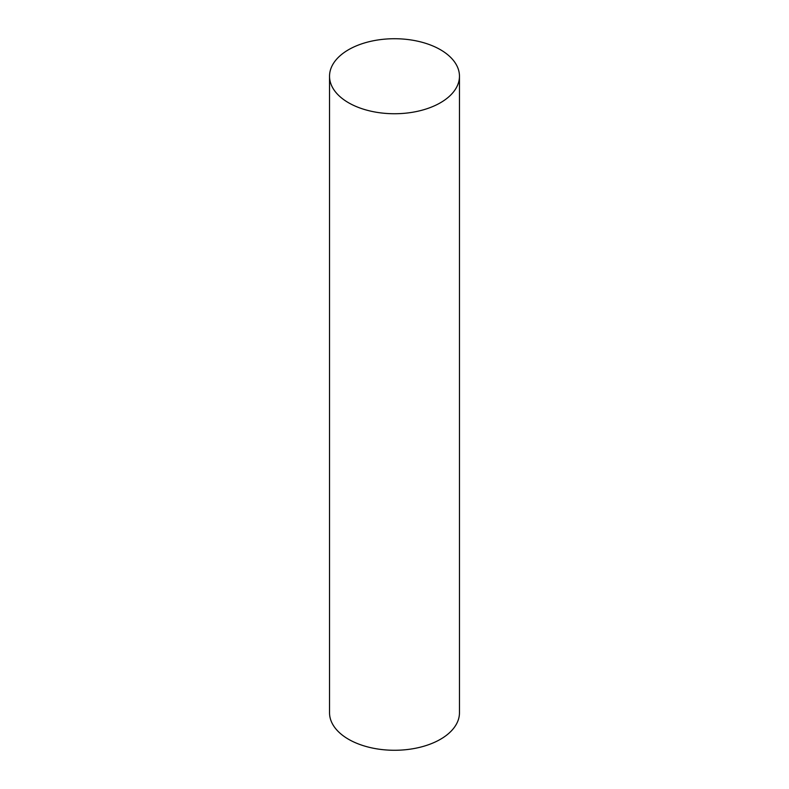 <?xml version="1.0" encoding="UTF-8"?>
<svg xmlns="http://www.w3.org/2000/svg" width="789" height="789" viewBox="0 0 789 789"><rect width="100%" height="100%" fill="white"/><g stroke="black" fill="none" stroke-linecap="round" stroke-linejoin="round"><path stroke-width="1.18" d="M348.56 102.757A64.964 37.507 0 0 0 419.363 110.884A64.964 37.507 0 0 0 459.464 76.237A64.964 37.507 0 0 0 440.44 49.717A64.964 37.507 0 0 0 369.637 41.58A64.964 37.507 0 0 0 329.536 76.237A64.964 37.507 0 0 0 348.56 102.757M329.536 76.237L329.536 712.763A64.964 37.507 0 0 0 348.56 739.283A64.964 37.507 0 0 0 419.363 747.42A64.964 37.507 0 0 0 459.464 712.763L459.464 76.237"/></g></svg>
